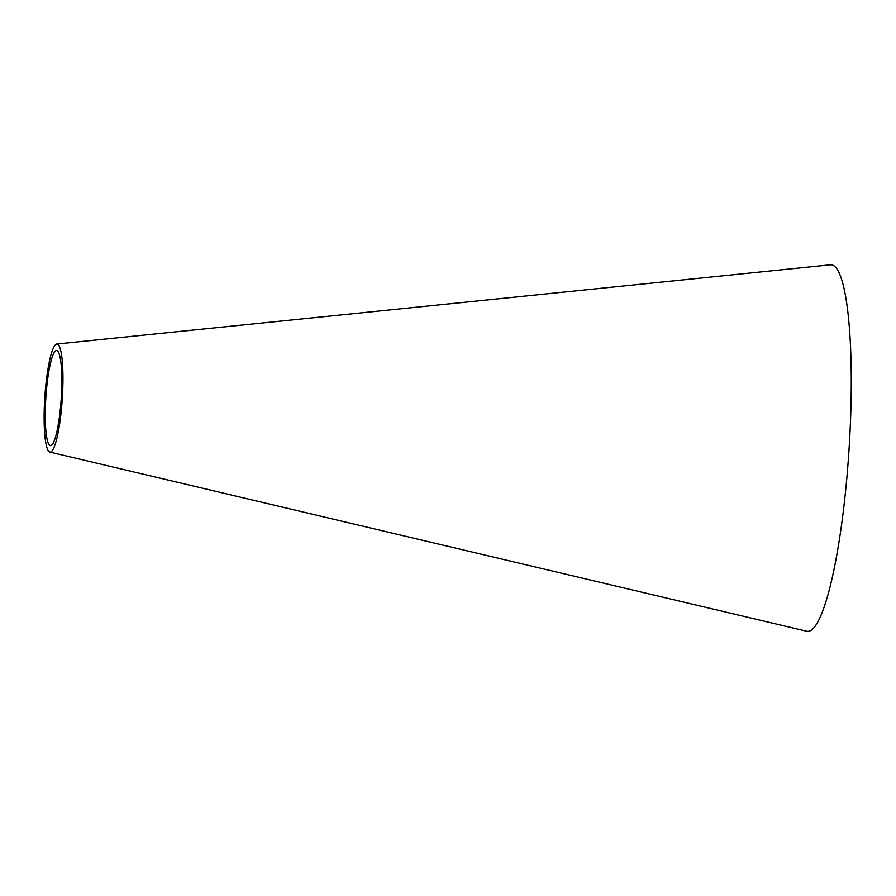 <?xml version="1.0" encoding="UTF-8"?>
<svg xmlns="http://www.w3.org/2000/svg" width="896" height="896" viewBox="0 0 896 896"><rect width="100%" height="100%" fill="white"/><g stroke="black" fill="none" stroke-linecap="round" stroke-linejoin="round"><path stroke-width="1.34" d="M56.829 344.03L830.502 264.802A183.658 29.725 93.7 0 1 846.955 476.661A183.658 29.725 93.7 0 1 806.579 631.198L49.784 452.054A54.152 8.77 93.7 0 1 44.8 397.488A54.152 8.77 93.7 0 1 56.829 344.03A54.152 8.77 93.7 0 1 61.69 406.493A54.152 8.77 93.7 0 1 49.784 452.054M60.704 405.474A47.634 7.706 93.7 0 1 50.232 445.558A47.634 7.706 93.7 0 1 45.853 397.555A47.634 7.706 93.7 0 1 56.437 350.526A47.634 7.706 93.7 0 1 60.704 405.474"/></g></svg>
